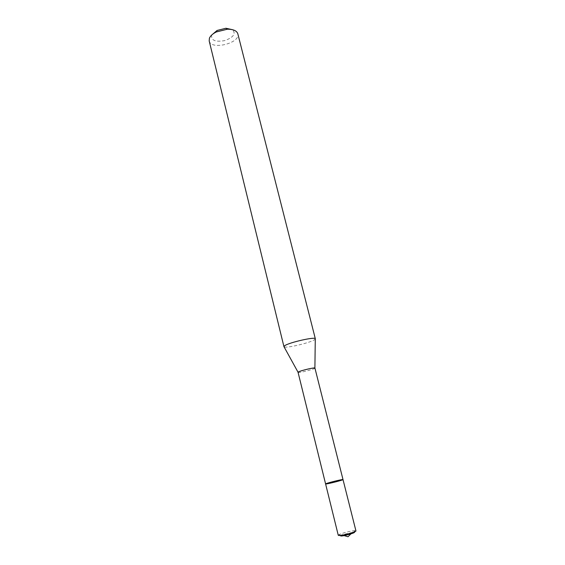 <?xml version="1.0" encoding="UTF-8"?>
<svg xmlns="http://www.w3.org/2000/svg" width="565" height="565" viewBox="0 0 565 565"><rect width="100%" height="100%" fill="white"/><g stroke="black" fill="none" stroke-linecap="round" stroke-linejoin="round"><path stroke-width="0.42" stroke-dasharray="2.83 2.12" d="M315.334 338.788L314.373 339.819C309.627 342.969 285.918 348.478 284.117 346.832M209.184 40.913C210.929 50.532 240.789 43.088 237.816 33.773M211.889 34.868L211.621 35.44C211.232 40.518 215.632 42.227 224.828 40.581C233.493 37.354 236.078 33.73 232.589 29.712M298.052 372.307L298.129 372.384C299.062 373.091 314.401 369.263 314.896 368.203L314.931 368.098M325.595 483.93C325.08 483.569 339.254 479.897 342.362 479.586L343.012 479.593M340.723 535.98L340.808 535.274L341.663 534.886L353.958 532.068M338.266 535.281L339.028 534.624C341.67 533.169 351.931 530.606 354.947 530.655L355.929 530.874M350.929 533.897L352.751 532.124M344.099 535.599L341.663 534.886M353.683 532.061L354.947 530.655M340.808 535.274L339.028 534.624"/><path stroke-width="0.85" d="M298.059 372.25L283.934 346.62L284.704 345.709C289.146 342.425 315.75 336.436 315.334 338.788L237.816 33.773C236.763 30.715 233.274 29.196 227.356 29.21L216.275 31.972C212.694 33.787 210.406 35.863 209.424 38.201L209.184 40.913L283.934 346.62M232.589 29.712L225.922 28.257L217.094 30.461L211.889 34.868M343.012 479.593L314.931 368.098C315.199 367.158 301.053 370.435 298.518 371.904L298.052 372.307L325.595 483.93C325.08 483.569 339.254 479.897 342.362 479.586L343.012 479.593C343.619 479.932 329.113 483.689 326.182 483.951L325.595 483.93L338.266 535.281L338.908 535.493C342.03 535.818 356.706 531.835 355.929 530.874L343.012 479.593C343.619 479.932 329.113 483.689 326.182 483.951L325.595 483.93M353.958 532.068C357.716 532.166 343.859 536.27 340.723 535.98M217.094 30.461L216.275 31.972M225.922 28.257L227.356 29.21M314.896 368.055L315.277 339.064M344.099 535.599L348.012 536.75L350.929 533.897"/></g></svg>
